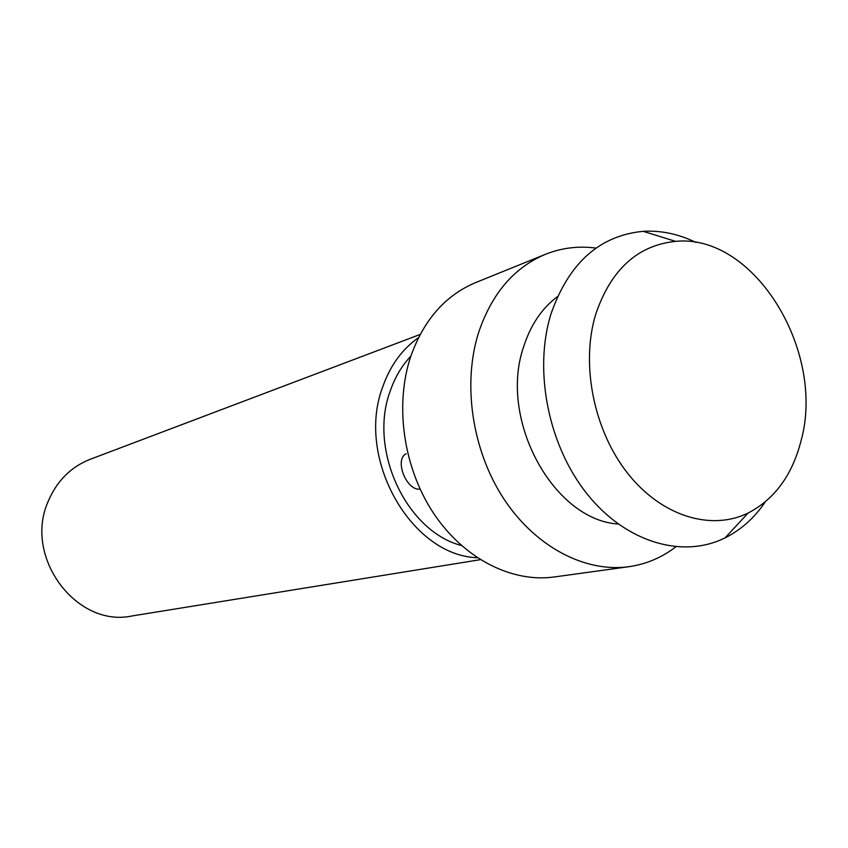 <?xml version="1.0" encoding="UTF-8"?>
<svg xmlns="http://www.w3.org/2000/svg" width="848" height="848" viewBox="0 0 848 848"><rect width="100%" height="100%" fill="white"/><g stroke="black" fill="none" stroke-linecap="round" stroke-linejoin="round"><path stroke-width="1.27" d="M477.286 557.73C411.11 555.641 355.768 458.439 382.522 387.472C390.038 365.838 402.037 349.228 418.52 337.652M480.318 559.68L131.991 615.966C76.521 627.986 23.32 557.136 48.082 501.624C56.699 481.113 70.723 467.015 90.164 459.319L420.173 334.451M461.418 545.518C406.563 531.463 368.371 450.341 390.016 391.617C394.733 377.689 401.676 365.87 410.845 356.149M420.089 489.116C406.584 491.183 393.97 459.595 406.181 453.733M675.814 546.854C661.822 557.592 646.165 564.206 628.866 566.697L554.147 576.979C511.63 582.894 463.623 558.525 433.487 513.146C403.415 467.746 394.468 405.259 410.697 356.605C423.671 320.035 445.285 295.38 475.548 282.638L545.434 254.305C561.683 247.839 578.537 245.772 596.027 248.093M628.866 566.697C585.014 572.803 535.099 546.769 503.511 498.38C471.976 449.981 462.255 383.487 478.77 332.024C491.999 293.355 514.217 267.449 545.434 254.305M618.192 524.032C553.352 520.057 498.37 419.325 523.608 346.864C530.572 325.081 541.851 308.322 557.454 296.609M801.053 440.759C792.244 475.134 774.616 499.218 748.148 513.019C711.006 531.251 661.525 516.262 627.711 473.385C593.876 430.625 580.604 364.725 595.54 314.778C610.73 269.759 637.42 245.295 675.602 241.373C754.232 233.285 825.941 351.422 801.053 440.759M765.309 501.857C754.476 517.863 741.057 529.873 725.04 537.886C682.714 558.949 626.015 542.614 587.229 494.14C548.412 445.804 533.403 370.799 550.914 314.142C568.701 263.134 599.451 235.532 643.176 231.324C661.048 230.296 678.676 234.016 696.038 242.486M748.148 513.019L725.04 537.886M675.602 241.373L643.176 231.324"/></g></svg>
